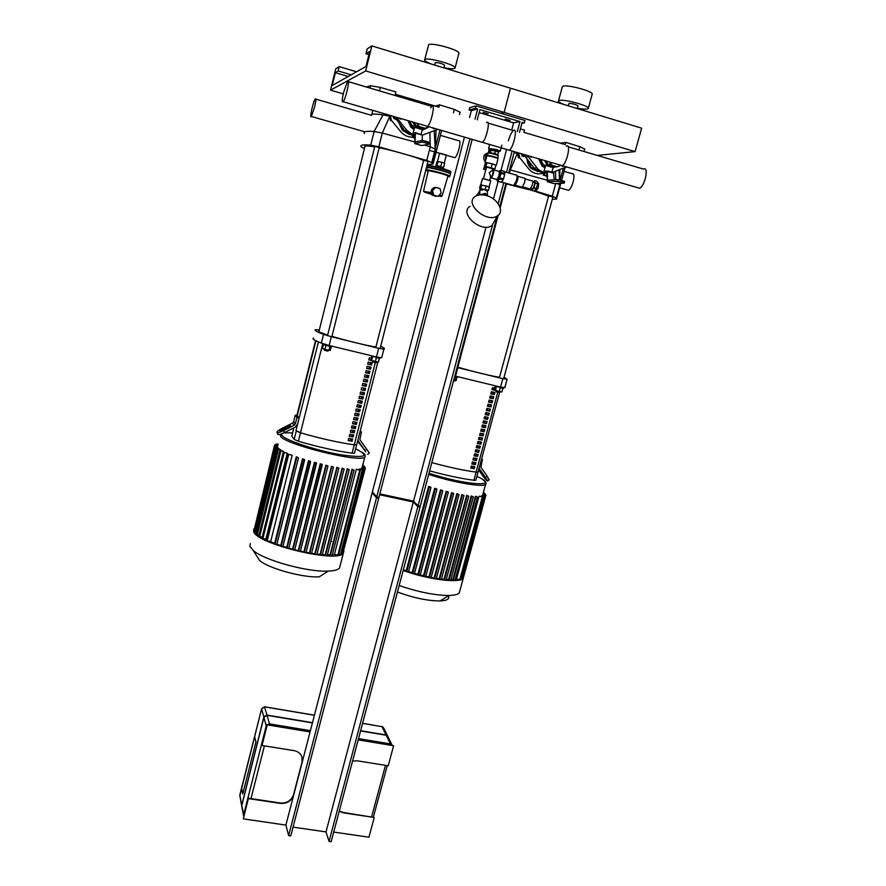 <?xml version="1.0" encoding="UTF-8"?>
<svg xmlns="http://www.w3.org/2000/svg" width="886" height="886" viewBox="0 0 886 886"><rect width="100%" height="100%" fill="white"/><g stroke="black" fill="none" stroke-linecap="round" stroke-linejoin="round"><path stroke-width="1.33" d="M458.771 53.669L458.937 53.005C458.583 49.694 431.87 42.34 428.68 44.677L424.726 59.561M443.93 67.635C451.428 69.119 455.182 69.141 455.16 67.701C454.762 64.589 428.093 57.269 424.948 59.417L424.571 60.17C425.125 61.256 427.617 62.618 432.047 64.268M444.528 65.309L444.573 65.121C441.915 63.471 438.814 62.618 435.281 62.574L434.594 65.043M365.674 70.935L330.533 90.139L335.728 68.82L339.216 66.605L338.153 70.946L335.373 72.663L332.25 85.499L365.984 66.45L369.672 51.499L366.018 53.758L367.236 48.83L371.843 45.906L365.674 70.935L504.123 112.4L500.656 113.231L504.123 112.4L510.502 88.19L641.641 128.171L635.096 151.628L597.264 155.415M330.533 90.139L343.259 93.872M371.843 45.906L510.502 88.19L504.123 112.4L635.096 151.628M366.018 53.758L368.908 54.633M335.373 72.663L348.22 76.484M338.153 70.946L351.166 74.823M339.216 66.605L356.549 71.788M592.092 94.492L592.247 93.916C592.047 90.981 567.671 84.513 563.086 86.175L562.211 87.094L558.545 100.738M577.329 108.158C584.638 109.487 588.326 109.487 588.37 108.158C588.116 105.412 563.784 98.955 559.243 100.439L558.39 101.281C558.811 102.167 560.805 103.274 564.382 104.614M577.927 105.966L577.971 105.799C575.667 104.36 572.677 103.573 569.022 103.418L568.181 105.777M379.418 90.859L380.282 87.404L370.536 85.732L369.96 88.057M366.272 86.972L370.536 85.732M460.111 112.278L454.296 109.388L453.41 112.788M435.458 106.098L439.5 104.847L454.296 109.388M380.282 87.404L395.876 91.889L395.289 94.215L438.913 107.151L439.5 104.847M584.727 149.136L579.821 146.677L578.923 149.989M560.384 143.144L565.877 142.402L579.821 146.677M520.403 128.913L524.479 130.098L523.881 132.346L565.268 144.628L565.877 142.402M440.143 136.433L441.45 131.361M432.058 163.334L435.447 150.133L435.978 130.264M424.516 145.005L430.253 146.866L426.775 160.455L431.77 162.57L433.077 163.976L427.174 164.763M434.218 130.895L435.236 149.069L431.77 162.57L435.236 149.069L430.253 146.866L429.876 132.457M426.775 160.455L378.865 146.799L382.309 133.055L414.726 141.97M364.401 133.587C363.138 131.626 366.383 130.929 374.136 131.482L370.725 145.182L378.865 146.799M370.725 145.182C363.016 144.473 359.816 145.027 361.111 146.81L364.423 148.626M439.999 129.976L435.591 147.154L435.735 143.377M435.203 130.541L435.801 130.962M371.555 115.313C370.891 113.796 374.7 113.663 382.985 114.925L389.242 116.066M389.22 117.517L382.309 133.055L374.136 131.482L382.985 114.925M555.732 183.535L552.288 196.238L556.308 197.955L555.655 198.741L556.53 199.106L552.31 199.195M552.288 196.238L534.601 190.8M531.788 189.992L514.888 185.351M559.587 179.614L559.897 169.636M517.225 153.577L510.347 169.935L547.116 180.212M556.342 198.065L559.897 184.952L557.084 183.468M559.897 184.908L559.808 183.347L559.742 185.318M509.483 173.18L510.347 169.935L509.561 169.735M514.068 152.735L517.258 153.378M372.574 361.898L375.897 362.717M376.528 362.452L372.297 361.422L372.419 360.713M379.286 358.564L378.377 362.119L375.387 361.554L370.846 359.993L371.71 356.604M372.53 356.892L371.611 360.491M376.306 357.944L375.387 361.554M371.378 355.851L379.817 358.509M427.982 161.44L423.663 160.277L375.753 347.655M324.342 350.247L327.698 351.077M328.318 350.79L324.066 349.771L324.176 349.051M325.86 345.673L324.952 349.317L328.939 350.28L330.356 350.358L331.231 346.88M329.847 346.647L328.939 350.28M323.301 344.853L322.415 348.442L324.952 349.317M323.191 343.746L322.98 344.61L331.641 346.814M379.208 147.541L374.822 146.345L327.521 335.661M374.689 146.888C367.457 145.681 364.19 145.636 364.888 146.777L319.015 331.187C317.963 331.541 320.854 332.815 327.676 335.019M331.962 336.337C345.828 340.534 367.402 345.773 375.919 347.024M379.186 147.74C393.694 150.62 415.501 156.9 423.608 160.499M496.082 391.712L499.339 392.553M499.959 392.288L495.828 391.247L495.95 390.56M502.805 388.522L501.875 391.977L499.228 391.49L494.31 389.851L495.219 386.506M496.393 386.927L495.44 390.427M500.18 387.979L499.228 391.49M494.986 385.864L503.226 388.478M503.602 378.831L552.919 196.947L548.633 195.895L499.372 377.901M453.621 380.426L456.024 380.747L456.91 377.392M455.958 377.226L455.016 380.758M454.551 376.915L457.409 377.358M457.863 367.158C472.459 371.5 492.981 376.461 499.549 377.248M506.504 183.989L531.888 190.357M534.369 191.088L548.567 196.138M354.577 452.967L356.704 444.639L354.256 444.827C337.909 442.468 320.001 438.448 300.509 432.789L295.968 430.585L318.451 341.918M354.522 453.167L352.107 453.189C335.761 450.919 317.864 446.943 298.394 441.25L294.163 439.423L291.793 436.111L293.787 427.894M315.903 340.756L297.264 415.7L315.903 340.756M370.503 362.518L370.005 364.467M369.407 366.804L368.908 368.731M368.31 371.068L367.823 372.995M367.225 375.343L366.738 377.259M366.128 379.607L365.641 381.512M365.043 383.871L364.556 385.764M363.958 388.123L363.47 390.006M362.872 392.376L362.396 394.248M361.787 396.629L361.311 398.49M360.702 400.871L360.225 402.72M359.616 405.112L359.151 406.951M358.531 409.343L358.066 411.17M357.457 413.574L356.992 415.39M356.371 417.804L355.906 419.61M355.297 422.035L354.832 423.829M354.212 426.255L353.758 428.038M353.137 430.463L352.683 432.235M352.063 434.672L351.609 436.444M350.989 438.88L350.535 440.641M376.461 356.969L329.138 345.485L331.331 336.724L378.676 348.298L376.461 356.969L381.678 357.745L383.893 349.139C385.233 348.774 384.159 347.821 380.67 346.282M331.331 336.724L323.545 334.376C316.49 331.707 313.877 330.135 315.693 329.681L319.303 330.013M381.678 357.745L383.893 349.139L378.676 348.298M323.545 334.376L321.363 343.103L329.138 345.485M321.363 343.103C314.342 340.346 311.761 338.685 313.6 338.12M282.39 428.957L290.553 425.535L283.177 430.087L279.887 431.039L282.39 428.957L282.999 430.175M299.069 417.849L297.331 415.711L295.237 415.235L293.643 421.658L292.491 423.087L281.992 428.392C278.282 430.375 276.62 431.77 276.997 432.567C277.994 432.933 280.186 432.29 283.575 430.651L294.174 425.291L295.337 423.851L296.943 417.361L299.069 417.849L297.452 424.328L295.138 427.218L284.539 432.578L283.575 430.651M277.827 434.218L277.96 434.483C278.957 434.849 281.15 434.206 284.539 432.578M296.943 417.361L295.237 415.235M361.377 445.747L365.763 451.838L361.377 445.747M360.026 431.681L361.41 431.991L359.871 439.744L366.771 449.268L365.043 450.553L357.8 440.364M369.285 453.1L366.771 449.268M365.043 450.553L357.59 441.173M360.237 430.862L361.41 431.991M475.871 480.046L478.063 471.939L476.125 472.127C463.577 470.433 448.803 467.254 431.803 462.614C448.803 467.254 463.577 470.433 476.125 472.127L497.755 392.299M475.815 480.223L473.921 480.267C461.362 478.639 446.599 475.505 429.61 470.854M493.524 387.802L493.004 389.707M492.394 391.966L491.885 393.86M491.265 396.131L490.766 398.002M490.146 400.284L489.637 402.155M489.028 404.437L488.518 406.297M487.898 408.59L487.4 410.428M486.779 412.732L486.292 414.57M485.661 416.874L485.174 418.701M484.542 421.016L484.055 422.821M483.424 425.147L482.936 426.941M482.316 429.278L481.829 431.061M481.198 433.398L480.721 435.181M480.079 437.518L479.603 439.29M478.972 441.638L478.495 443.399M477.864 445.747L477.388 447.496M476.746 449.855L476.28 451.594M475.638 453.964L475.173 455.692M474.531 458.073L474.065 459.779M473.423 462.171L472.958 463.865M472.316 466.257L471.861 467.952M500.557 387.082L455.57 376.173L457.829 367.657L502.838 378.665L500.557 387.082L504.854 387.658L507.124 379.286L504.079 377.093M457.829 367.657L457.065 367.457M507.124 379.286L502.838 378.665M454.806 375.963L455.57 376.173M481.785 472.736L485.705 478.562L480.079 471.441L479.016 469.68L481.785 472.736M481.508 459.247L482.394 459.446L480.888 467.221L487.2 476.203L485.517 477.465L479.06 468.251M489.05 479.88L487.2 476.203M485.517 477.465L487.61 480.965C487.245 481.397 485.406 479.359 482.084 474.852L478.606 469.923M481.607 458.882L482.394 459.446M371.777 360.536L368.786 359.904L369.329 357.767L371.312 358.177M368.831 359.727L371.19 360.214M372.109 362.85L371.566 364.988L367.69 364.19L368.233 362.053L372.109 362.85M367.734 364.002L371.112 364.689L371.611 362.751M371.024 367.125L370.47 369.263L366.594 368.476L367.136 366.328L371.024 367.125M366.649 368.277L370.027 368.953L370.514 367.025M369.927 371.4L369.384 373.527L365.508 372.751L366.051 370.614L369.927 371.4M365.553 372.541L368.93 373.216L369.429 371.3M368.842 375.664L368.299 377.79L364.412 377.026L364.954 374.889L368.842 375.664M364.467 376.805L367.845 377.469L368.332 375.564M367.745 379.917L367.203 382.054L363.326 381.29L363.869 379.153L367.745 379.917M363.382 381.069L366.76 381.722L367.247 379.828M366.66 384.181L366.117 386.307L362.23 385.554L362.784 383.416L366.66 384.181M362.296 385.321L365.674 385.975L366.162 384.081M365.575 388.433L365.032 390.56L361.145 389.818L361.687 387.68L365.575 388.433M361.211 389.574L364.589 390.217L365.065 388.334M364.489 392.675L363.947 394.802L360.059 394.071L360.602 391.944L364.489 392.675M360.126 393.827L363.504 394.447L363.98 392.587M363.404 396.928L362.861 399.043L358.974 398.323L359.517 396.197L363.404 396.928M359.04 398.069L362.429 398.689L362.895 396.828M362.319 401.159L361.776 403.285L357.889 402.565L358.431 400.45L362.319 401.159M357.955 402.299L361.344 402.92L361.809 401.07M361.233 405.4L360.691 407.516L356.814 406.807L357.346 404.692L361.233 405.4M356.881 406.541L360.259 407.139L360.735 405.312M360.148 409.631L359.616 411.746L355.729 411.049L356.272 408.933L360.148 409.631M355.795 410.772L359.184 411.37L359.65 409.542M359.074 413.862L358.531 415.977L354.644 415.29L355.186 413.175L359.074 413.862M354.721 415.002L358.11 415.578L358.564 413.773M357.988 418.081L357.457 420.197L353.569 419.521L354.101 417.406L357.988 418.081M353.647 419.222L357.025 419.798L357.49 417.993M356.914 422.301L356.371 424.416L352.484 423.741L353.027 421.636L356.914 422.301M352.562 423.442L355.95 424.006L356.405 422.223M355.84 426.52L355.297 428.625L351.41 427.971L351.952 425.856L355.84 426.52M351.487 427.65L354.876 428.215L355.33 426.432M354.754 430.729L354.223 432.833L350.335 432.191L350.867 430.075L354.754 430.729M350.413 431.87L353.802 432.412L354.256 430.651M353.68 434.937L353.149 437.042L349.261 436.399L349.793 434.295L353.68 434.937M349.339 436.067L352.728 436.61L353.182 434.86M352.606 439.146L352.074 441.239L348.187 440.608L348.719 438.504L352.606 439.146M348.264 440.276L351.653 440.807L352.107 439.057M377.879 362.031L356.659 444.827L354.256 444.827C337.909 442.468 320.001 438.448 300.509 432.789L296.267 430.984L294.163 439.423M495.363 390.383L491.929 389.674L492.494 387.592L494.798 388.068M491.974 389.497L494.698 390.05M494.886 392.476L494.333 394.558L490.8 393.838L491.365 391.756L494.886 392.476M490.855 393.65L493.668 394.215L494.178 392.332M493.668 394.215L494.333 394.558M493.768 396.629L493.203 398.711L489.681 398.002L490.235 395.92L493.768 396.629M489.736 397.803L492.55 398.357L493.048 396.485M492.55 398.357L493.203 398.711M492.638 400.782L492.084 402.853L488.551 402.155L489.116 400.073L492.638 400.782M488.607 401.945L491.431 402.499L491.929 400.638M491.431 402.499L492.084 402.853M491.52 404.924L490.966 406.995L487.433 406.309L487.998 404.237L491.52 404.924M487.488 406.098L490.301 406.63L490.811 404.791M490.301 406.63L490.966 406.995M490.401 409.066L489.836 411.137L486.314 410.462L486.868 408.38L490.401 409.066M486.37 410.229L489.194 410.772L489.681 408.933M489.194 410.772L489.836 411.137M489.282 413.208L488.718 415.279L485.196 414.604L485.75 412.533L489.282 413.208M485.251 414.371L488.075 414.892L488.563 413.075M488.075 414.892L488.718 415.279M488.164 417.339L487.599 419.41L484.077 418.746L484.631 416.675L488.164 417.339M484.144 418.502L486.957 419.023L487.444 417.206M486.957 419.023L487.599 419.41M487.045 421.47L486.492 423.541L482.959 422.888L483.512 420.817L487.045 421.47M483.025 422.633L485.838 423.143L486.325 421.348M485.838 423.143L486.492 423.541M485.927 425.601L485.373 427.661L481.84 427.019L482.394 424.948L485.927 425.601M481.906 426.753L484.731 427.262L485.207 425.468M484.731 427.262L485.373 427.661M484.808 429.721L484.254 431.781L480.721 431.15L481.286 429.079L484.808 429.721M480.799 430.873L483.612 431.371L484.099 429.599M483.612 431.371L484.254 431.781M483.701 433.841L483.147 435.901L479.614 435.27L480.168 433.21L483.701 433.841M479.68 434.993L482.505 435.48L482.981 433.719M482.505 435.48L483.147 435.901M482.582 437.961L482.028 440.01L478.495 439.39L479.049 437.33L482.582 437.961M478.573 439.113L481.397 439.589L481.873 437.828M481.397 439.589L482.028 440.01M481.475 442.07L480.921 444.119L477.388 443.509L477.942 441.45L481.475 442.07M477.465 443.221L480.278 443.687L480.755 441.948M480.278 443.687L480.921 444.119M480.356 446.179L479.802 448.227L476.269 447.629L476.823 445.569L480.356 446.179M476.358 447.319L479.171 447.784L479.647 446.057M479.171 447.784L479.802 448.227M479.248 450.276L478.695 452.325L475.162 451.738L475.716 449.678L479.248 450.276M475.25 451.428L478.063 451.882L478.529 450.166M478.063 451.882L478.695 452.325M478.141 454.374L477.587 456.423L474.054 455.847L474.608 453.787L478.141 454.374M474.143 455.526L476.956 455.98L477.421 454.263M476.956 455.98L477.587 456.423M477.033 458.472L476.48 460.521L472.947 459.945L473.501 457.896L477.033 458.472M473.035 459.612L475.86 460.055L476.314 458.361M475.86 460.055L476.48 460.521M475.926 462.558L475.372 464.607L471.839 464.042L472.393 461.994L475.926 462.558M471.928 463.71L474.752 464.142L475.206 462.448M474.752 464.142L475.372 464.607M474.818 466.656L474.265 468.694L470.732 468.14L471.286 466.091L474.818 466.656M470.82 467.797L473.645 468.218L474.099 466.545M473.645 468.218L474.265 468.694M499.638 392.365L478.019 472.105L476.125 472.127L473.921 480.267M275.236 446.599L274.438 445.614L275.181 445.669L277.418 446.167L277.252 447.031M277.816 447.441L274.749 446.588L277.617 447.12L277.672 448.039M278.946 448.604L275.745 447.718L278.525 448.227L278.802 449.213M280.84 449.944L277.44 449.014L280.175 449.512L280.685 450.553M283.553 451.472L279.921 450.487L282.623 450.974L283.387 452.137M287.252 453.222L283.276 452.159L287.252 453.222L265.844 539.319L266.431 539.629M292.192 455.249L287.706 454.086L292.192 455.249L270.662 541.634L274.671 543.317L296.289 456.766L298.493 457.84L276.786 544.657L275.081 544.248L274.671 543.317M276.908 544.181L280.751 545.566L302.48 458.837L304.352 459.424L282.833 546.784L280.751 545.566M282.955 546.308L286.71 547.493L308.527 460.676L310.355 461.207L288.77 548.633L286.71 547.493M288.891 548.146L292.557 549.165L314.441 462.326L316.236 462.802L294.595 550.239L292.557 549.165M294.717 549.741L298.294 550.616L320.234 463.81L321.983 464.231L300.31 551.657L298.294 550.616M300.454 551.114L303.92 551.867L325.904 465.128L327.975 466.003L325.904 465.128M306.08 552.299L309.447 552.908L331.453 466.302L333.501 467.155L331.453 466.302M311.606 553.274L314.84 553.75L336.857 467.31L338.906 468.151L336.857 467.31M317.011 554.038L320.09 554.37L342.107 468.151L344.156 468.982L342.107 468.151M322.282 554.558L325.184 554.747L347.179 468.805L349.228 469.635L347.179 468.805M327.399 554.813L330.057 554.802L352.008 469.215L354.068 470.067L352.008 469.215M332.339 554.691L334.432 554.47L356.316 469.314L360.425 470.112L338.518 555.168L334.432 554.47M359.251 469.669L360.104 468.915L363.016 469.746L341.199 554.381L338.817 554.027M361.134 469.148L361.676 468.34L364.567 469.17L342.838 553.396L341.487 553.252M362.086 468.428L362.363 467.575L365.276 468.406L343.126 552.277M362.474 466.08L364.556 466.446L362.551 465.815M356.316 469.314L360.425 470.112M359.406 469.048L363.016 469.746M361.289 468.539L364.567 469.17M362.241 467.83L365.276 468.406M362.396 466.955L365.242 467.498L362.33 466.667M327.953 466.003L305.936 552.864L303.92 551.867M296.289 456.766L298.482 457.885L276.786 544.657M302.48 458.837L304.629 459.878L282.833 546.784M308.527 460.676L310.643 461.65L288.77 548.633M314.441 462.326L316.535 463.256L294.595 550.239M320.234 463.81L322.316 464.696M322.294 464.707L300.31 551.657M333.49 467.155L311.451 553.883L309.447 552.908M316.834 554.714L338.906 468.151L316.834 554.714L314.84 553.75M322.083 555.323L344.156 468.982L322.083 555.323L320.09 554.37M349.206 469.646L327.178 555.688L325.184 554.747M332.062 555.777L354.068 470.067L332.062 555.777L330.057 554.802M253.917 528.732L253.595 531.379C255.855 543.805 337.943 563.629 343.347 553.152L343.945 551.07M331.741 541.412L330.932 541.025M270.662 541.634L266.221 540.482L287.695 454.108M265.844 539.319L261.902 538.267L283.265 452.192M262.156 537.248L258.668 536.285L279.91 450.52M258.922 535.266L256.298 534.48L277.44 449.047M256.552 533.483L254.703 532.851L275.734 447.751M254.946 531.855L253.806 531.367L274.738 446.622M254.06 530.36L274.438 445.647M278.104 444.528L275.945 444.152L278.038 444.794M277.894 445.381L274.826 444.805L277.717 445.614M275.38 445.99L277.407 446.444M256.608 555.821L259.498 560.395C268.358 568.38 302.879 577.905 319.215 576.852L328.252 571.105C334.221 570.861 337.965 569.853 339.493 568.081L340.091 565.755M250.306 543.561L249.874 546.429L253.219 550.45C264.172 560.273 307.896 572.334 328.252 571.105M403.351 569.776L406.187 570.772L428.602 486.458L430.485 487.045L430.973 487.533L408.49 572.024L406.187 570.772M408.601 571.57L412.156 572.677L434.649 488.286L436.466 488.806L436.953 489.293L414.393 573.851L412.156 572.677M414.515 573.375L417.915 574.327L440.486 489.903L442.236 490.368L442.745 490.866L420.108 575.435L417.915 574.327M420.241 574.936L423.497 575.734L446.112 491.342L447.807 491.752L448.338 492.273L425.657 576.797L423.497 575.734M425.801 576.265L428.902 576.93L451.55 492.616L453.754 493.513L451.55 492.616M431.194 577.395L434.118 577.927L456.799 493.712L458.981 494.598L456.799 493.712M436.41 578.303L439.157 578.702L461.839 494.654L464.009 495.518L461.839 494.654M441.461 578.979L443.975 579.245L466.656 495.407L468.816 496.271L466.656 495.407M446.3 579.422L448.56 579.522L471.208 495.961L473.379 496.825L471.208 495.961M450.93 579.555L452.835 579.488L475.439 496.249L477.62 497.135L475.439 496.249M455.293 579.256L456.511 579.045L479.038 496.215L482.881 496.968L460.343 579.71L456.511 579.045M481.275 496.426L481.929 495.662L484.808 496.481L462.359 578.824L460.642 578.591M482.527 495.783L482.892 494.964L485.738 495.795L463.389 577.75L462.658 577.716M483.324 492.682L484.155 492.782L483.391 492.439M479.038 496.215L482.881 496.968M481.43 495.828L484.808 496.481M482.693 495.196L485.738 495.795M483.058 494.388L485.882 494.931L483.014 494.1M483.103 493.513L485.34 493.923L483.169 493.258M453.71 493.535L431.039 577.96L428.902 576.93M428.602 486.458L430.973 487.533M430.939 487.555L408.49 572.024M434.649 488.286L436.953 489.293M436.92 489.316L414.393 573.851M440.486 489.903L442.745 490.866M442.701 490.888L420.108 575.435M446.112 491.342L448.338 492.273L425.657 576.797M458.937 494.621L436.244 578.923L434.118 577.927M463.965 495.54L441.272 579.688L439.157 578.702M468.772 496.282L446.09 580.219L443.975 579.245M473.334 496.836L450.664 580.507L448.56 579.522M477.576 497.146L454.961 580.485L452.835 579.488M403.152 570.518C428.348 579.61 459.889 583.52 463.267 578.27L463.799 576.243M397.449 592.014C413.452 597.884 427.628 600.863 439.977 600.952C447.065 600.642 449.866 598.969 448.382 595.901M399.176 585.513C418.369 592.081 435.004 595.403 449.069 595.481C454.485 595.337 457.896 594.462 459.291 592.856L459.856 590.763M314.596 107.062L311.385 116.465C309.159 119.743 313.168 101.447 315.217 98.955C316.191 98.191 315.981 100.893 314.596 107.062M564.061 171.363L572.024 173.678C574.117 173.291 574.505 176.015 573.164 181.874C571.835 186.337 570.285 189.15 568.502 190.324L567.018 189.892M440.53 135.414L458.616 140.686C460.233 140.132 460.366 142.845 459.003 148.848C457.73 153.444 456.379 156.39 454.961 157.708L453.853 157.387M400.339 125.225L402.886 129.943L407.759 133.476M394.403 116.664L404.802 130.74L412.81 135.791M396.385 117.24L406.752 130.242L412.909 134.716M422.157 140.475L422.334 135.126L437.872 129.356M413.275 137.075L413.873 134.716L413.031 134.905L412.433 137.264L414.892 137.452M413.873 134.716L414.991 134.96M414.87 138.172L412.433 137.264M413.319 133.243L414.072 132.989M423.231 128.747L417.461 127.075L420.23 128.392L425.125 128.282L419.311 126.587L416.741 123.187M417.461 127.075L419.311 126.587M413.707 122.29L416.165 126.011L414.227 122.445M416.165 126.011L418.015 125.524M428.935 126.742L425.125 128.282M413.142 122.135L415.036 125.413L419.765 128.503L426.742 128.071M413.142 132.978L414.637 127.318L422.312 129.511M408.069 120.651L410.772 127.041L413.983 129.633M422.113 130.32L425.601 128.703M408.955 120.906L411.602 126.82L414.139 129.024M409.266 120.994L414.216 128.736M422.301 129.566L423.264 129.234M409.709 121.127L412.145 126.355L414.327 128.293M412.632 121.98L414.692 125.679L419.61 128.902C422.932 129.766 425.956 129.101 428.658 126.919M412.976 122.08C414.238 125.413 416.486 127.606 419.731 128.647M414.903 143.587L421.714 145.537L414.836 143.598L415.002 134.594L412.92 134.816L413.33 133.166L415.412 132.667L414.903 143.587L415.335 141.904L422.378 140.431L421.935 142.148L414.903 143.587M414.836 143.598L421.636 145.559L428.902 144.152L429.4 142.369L422.378 140.431M415.578 133.166L422.334 135.126L415.501 132.69M427.595 141.66L427.152 143.377L428.957 144.086M427.152 143.377L424.826 142.701L425.269 140.985M421.935 142.148L424.826 142.701M399.331 118.104L400.317 119.145L401.657 118.779L400.461 118.425M433.642 128.869L432.678 127.839M435.015 128.514L433.874 128.182M527.679 159.857L531.489 168.03L536.938 170.876M524.612 154.685L525.608 157.055L535.421 169.614L543.661 173.39M527.281 155.46L538.201 169.392L543.683 172.637M548.08 165.128L549.021 164.552M552.388 172.393L566.597 166.945M544.403 174.974L545.023 172.681L543.827 172.77L543.207 175.051L546.884 175.55M545.023 172.681L546.762 173.08M546.917 176.259L543.207 175.051M544.082 171.131L545.233 171.009M554.702 167.044L549.231 165.46L551.845 166.712L557.36 166.823L551.856 165.228L549.475 161.939M549.231 165.46L551.856 165.228M545.754 160.853L548.024 164.442L546.252 160.997M548.024 164.442L550.638 164.209M561.026 165.317L557.36 166.823M544.037 170.976L545.687 165.46L553.074 167.565L551.823 172.227M538.61 158.771L541.955 165.904L544.89 167.819M552.986 167.919L554.016 167.487M539.829 159.126L543.14 165.793L545.056 167.21M540.139 159.214C540.693 162.636 542.354 165.217 545.123 166.933M540.56 159.347L543.639 165.294L545.244 166.513M544.513 160.499L547.26 164.973L551.026 167.144L556.862 166.867M544.857 160.599C545.997 163.81 548.091 165.915 551.158 166.911L555.943 166.945M545.012 160.643L547.57 164.685L551.203 166.767L554.658 167.055M547.537 181.752L553.983 183.612L547.448 181.763L546.751 172.748L543.76 172.692L544.192 171.087L547.415 171.386L547.537 181.752L547.98 180.135L557.958 179.592L557.504 181.253L547.537 181.752M547.448 181.763L553.894 183.612L564.094 183.158L564.681 181.42L557.958 179.592M554.182 179.803L553.54 172.726L547.26 170.898M543.661 172.715L544.192 171.087M563.153 180.822L562.699 182.483L564.227 183.081M562.699 182.483L560.495 181.851L560.949 180.19M557.504 181.253L560.495 181.851M524.268 155.604L522.928 156.501M530.072 156.279L530.98 157.287M531.434 156.678L532.541 156.999M562.577 166.502L561.68 165.505M564.194 166.247L563.108 165.926M480.821 141.893L482.427 142.369C486.569 139.456 490.844 118.669 486.492 122.589M343.591 92.465C341.941 99.797 341.808 102.887 343.203 101.713C346.016 98.291 350.568 76.949 347.534 81.412L343.591 92.465M560.34 165.117L562.311 165.693C567.184 163.068 571.293 142.602 566.232 146.223M426.332 125.978L427.683 126.377C431.305 123.276 435.69 102.267 431.847 106.398L430.751 107.926M637.3 187.588L639.614 188.264C645.163 185.905 649.128 165.748 643.391 169.093L568.203 146.81M507.623 149.723L509.35 150.232C513.747 147.408 517.956 126.731 513.371 130.552C511.499 132.247 509.827 135.68 508.354 140.885M399.508 124.195L402.465 130.308L409.675 134.628M390.228 115.435L391.468 120.374L400.804 131.77C403.961 135.381 407.848 137.164 412.466 137.142M393.096 116.276L393.716 118.392L395.654 119.278M391.468 120.374L390.527 120.673L389.419 115.202M527.115 159.103C527.259 162.836 528.599 165.948 531.135 168.44L538.035 171.585M518.653 152.946L519.739 157.719L529.706 170.079C533.549 173.512 537.913 174.575 542.819 173.291M521.367 153.732L522.142 156.014L525.088 156.157M524.357 155.593L523.249 156.589M519.739 157.719L518.388 157.874L517.435 152.591M254.647 736.709L255.932 741.97L242.764 793.922L241.612 788.186L254.647 736.709L255.932 741.97L242.764 793.922L241.612 788.186L254.647 736.709M312.426 722.876L266.941 715.279L264.382 716.375M386.429 735.28L360.569 730.917M312.426 722.91L267.063 715.334L263.906 717.339L241.679 805.895M391.966 744.838L387.946 736.698L386.185 735.225L360.558 730.95M241.645 805.695L263.829 717.084L266.996 715.08L312.481 722.677M360.624 730.717L386.063 734.97L387.769 736.288M339.316 810.989L343.247 812.451L374.246 817.49L343.391 812.861L339.238 811.255M352.573 761.052L357.246 760.808L388.201 765.792L393.617 745.735L358.188 739.876M248.412 798.22L243.34 818.874L248.412 798.22L280.419 803.026C286.998 803.38 291.394 800.556 293.609 794.543L302.015 762.17L301.949 756.976M310.155 731.615L267.151 724.515L262.001 745.48L294.152 750.652C298.405 751.516 301.085 753.908 302.204 757.851L302.137 762.536L293.731 794.941C291.505 800.944 287.108 803.779 280.519 803.425L248.49 798.618M393.617 745.735L358.276 739.566M374.246 817.49L368.93 837.204L333.712 832.065M262.001 745.48L267.24 724.859L310.078 731.936M285.901 825.087L288.626 835.576L290.763 835.886L378.931 497.411L376.738 496.935L372.386 491.863L285.901 825.087L243.34 818.874M293.045 827.125L326.015 831.921L329.049 841.401L331.154 841.7L420.219 506.26L418.059 505.806L413.529 501.133L379.85 493.879M329.049 841.401L418.059 505.806M326.015 831.921L413.529 501.133M288.626 835.576L376.738 496.935M472.183 139.368L378.699 498.286L376.506 497.821L372.164 492.727L464.452 137.12M497.234 216.173L419.986 507.135L417.827 506.67L413.308 501.985L379.618 494.742M469.525 117.561L471.33 110.639L469.115 109.975L475.439 108.28L476.07 105.866L525.01 120.507L524.379 122.888L522.175 122.235L519.484 132.368M514.356 151.683L508.708 172.958M505.95 183.313L499.77 206.626M469.115 109.975L469.735 107.616L476.07 105.866M475.439 108.28L477.687 108.945L475.018 119.189M469.934 138.714L376.506 497.821M479.149 112.611L513.603 122.877L519.971 121.57L479.935 109.62L477.266 119.854M519.971 121.57L517.28 131.715M512.152 151.041L506.504 172.327M503.757 182.693L498.187 203.714M492.749 224.191L417.827 506.67M471.33 110.639L477.687 108.945M513.603 122.877L511.709 130.065M506.582 149.424L501.022 170.422M498.142 181.309L493.458 199.007M486.015 227.148L413.308 501.985M483.147 112.378L488.12 113.718L483.147 112.378M510.059 120.407L505.12 119.078L510.059 120.407M524.379 122.888L521.865 123.387M416.486 127.351L417.738 127.65M438.005 196.382L433.21 195.197L432.069 190.678L435.236 187.356L440.032 188.541L441.162 193.059L438.005 196.382L433.697 195.175L432.556 190.656L435.724 187.334M431.393 194.311C421.67 191.376 421.57 190.922 431.083 192.96L431.825 194.92L435.69 196.315M433.464 195.263L437.075 196.271M438.648 188.153L436.001 187.411M434.982 187.622L432.213 190.523M432.124 190.878L433.154 194.942M431.083 192.96L431.083 192.517C431.017 189.693 432.357 188.009 435.137 187.455M423.552 191.143L428.248 170.832C430.319 170.411 447.563 175.018 447.962 176.104L447.906 176.281M435.978 165.76L437.086 161.474L441.848 162.227L440.741 166.535L436.51 165.527M438.049 161.352L436.942 165.649M441.848 162.227L444.672 163.234L443.565 167.532L440.741 166.535M426.354 169.979L427.174 167.664C429.621 167.133 450.077 172.604 450.453 173.889L450.409 174.066M427.163 167.587L427.429 167.509C429.577 167.033 447.408 171.64 449.922 173.335L450.332 173.767L450.874 172.261M427.019 167.321L427.285 167.255C429.477 166.756 447.607 171.452 450.166 173.169L450.564 173.479M439.7 153.189L446.378 154.984M485.406 161.451L484.941 161.496C482.538 156.911 483.756 153.987 488.574 152.735L488.939 148.892M490.434 152.481L489.282 152.591M489.161 152.625C485.971 153.942 484.863 156.335 485.827 159.801M485.905 167.244L485.439 169.038L483.612 169.204L485.207 163.655M483.612 169.204L485.794 169.835M488.961 152.547L489.581 150.155L495.385 150.974L498.53 152.182L497.899 154.574L489.216 152.503M495.817 165.638L496.238 165.449C495.861 164.574 484.133 161.695 485.074 162.703L485.395 162.946M497.976 158.871L498.01 158.76C497.644 157.841 485.893 154.961 486.824 156.014L485.107 162.57M486.425 167.432L484.409 166.69L485.938 166.535L486.946 162.703L492.206 163.921L495.905 165.294L494.897 169.115L492.671 169.104M485.938 166.535L491.198 167.753L492.206 163.921M484.409 166.69L485.406 162.88L486.946 162.703M491.198 167.753L494.897 169.115M490.013 152.403L491.165 152.569M490.899 149.967L490.268 152.359M493.867 153.178L495.385 153.621M495.385 150.974L494.753 153.378M497.279 154.341L497.899 154.574M498.264 155.87L498.297 155.77C497.965 154.917 487.2 152.281 488.042 153.267L487.455 155.526M497.821 158.594L497.666 158.162C497.334 157.32 486.569 154.685 487.422 155.648M497.212 179.371L499.139 175.384L499.327 171.552C499.793 173.313 499.294 175.672 497.832 178.64L497.013 179.481M496.215 179.337L497.6 178.762C499.239 175.373 499.737 172.836 499.084 171.164M492.937 169.713L492.993 169.658C494.31 171.009 493.768 173.767 491.365 177.953L490.622 177.665M480.888 184.82L488.917 186.902M490.711 180.799L482.516 178.529L480.788 184.642M492.394 170.178C494.82 167.055 492.716 177.687 490.888 177.787L490.49 177.388M492.273 170.544L492.572 170.633C493.546 171.64 493.148 173.722 491.342 176.846L490.811 176.702M492.339 170.378L489.282 172.648L490.656 176.746M490.6 180.611L482.748 178.529M492.771 168.75L486.514 167.133L483.546 178.407M479.691 194.898L479.924 190.213L484.974 189.615L487.366 191.586M479.791 194.887L485.218 193.369L487.898 195.906M482.316 194.333L485.229 194.366L487.411 195.762M479.935 190.213L480.301 188.408L487.699 190.324M477.144 195.496L479.913 190.18M476.723 195.662L478.185 193.436M476.203 195.895L476.723 194.964M480.267 188.519L479.57 188.275L480.445 184.952L486.181 185.938L489.338 187.046L488.452 190.379L487.677 190.401M479.57 188.275L488.452 190.379M481.718 184.897L480.843 188.231M486.181 185.938L485.306 189.283M469.979 206.338C458.616 213.349 481.375 233.361 491.974 225.587L495.052 220.071M486.281 195.518C481.751 194.322 478.052 194.643 475.195 196.493C463.777 203.481 486.757 223.626 497.4 215.863C504.92 211.532 497.611 198.331 486.281 195.518M501.044 182.239L497.345 181.187L497.013 179.913M503.093 179.936L499.339 178.861L497.633 181.165L501.376 182.228L503.093 179.936L501.376 182.228M499.339 178.861L499.759 177.864L503.514 178.939L504.699 174.464L503.514 178.939M504.699 174.464L500.944 173.39L499.759 177.864M500.944 173.39L501.044 172.416L504.798 173.501L504.256 171.352L500.512 170.278L501.044 172.416M500.512 170.278L499.549 171.186M497.29 179.88L498.065 180.102L500.213 175.638C500.944 172.405 500.8 170.976 499.77 171.363L499.604 171.308M504.256 171.352L504.798 173.501M535.233 183.037L533.904 187.954L536.329 188.652L537.647 183.734L536.96 181.342L534.546 180.644L535.233 183.037L537.647 183.734M533.904 187.954L531.91 190.457L534.324 191.143L536.329 188.652M531.91 190.457L531.412 188.652M533.472 182.007L534.546 180.644M531.91 188.784L532.575 188.984L534.347 185.506C534.911 182.97 534.767 181.84 533.893 182.128L532.785 181.807M529.451 188.807L530.249 189.039L532.364 184.864C533.051 181.818 532.874 180.467 531.833 180.81L524.999 178.85M521.367 186.99L522.231 187.234L524.567 182.582C525.32 179.194 525.143 177.687 524.003 178.075L517.789 176.292M514.345 185.052L515.154 185.218L517.479 180.556C518.221 177.255 518.066 175.738 517.014 176.004M515.298 183.48L516.903 180.589L516.959 177.842M512.861 185.285L513.836 185.562L516.494 180.201C517.369 176.292 517.169 174.564 515.885 175.018L504.632 171.784M496.326 179.537L497.124 179.836L499.283 175.373C500.003 172.128 499.859 170.71 498.84 171.098M481.718 194.809L481.718 194.167L488.009 196.094M481.718 194.167L481.375 194.809M491.154 149.922L488.961 148.77L495.872 149.989L499.449 151.329L497.19 151.484M488.806 148.483L496.138 149.479L500.025 150.941L499.516 151.373M563.319 168.373L560.173 179.98M555.456 171.264L555.743 179.714M559 169.957L559.598 179.847M352.107 453.189L375.276 362.717M298.394 441.25L322.77 343.613M291.793 436.111L293.853 427.872M287.263 426.487L287.872 427.705M294.174 425.291L292.491 423.087M295.337 423.851L293.643 421.658M357.7 440.763L358.365 441.438M296.899 415.612L315.549 340.578L296.843 415.6M280.884 434.118L280.474 436.078C283.642 444.174 360.635 463.267 364.81 457.043L365.276 456.19M355.64 448.792C370.691 456.423 365.375 458.35 339.681 454.573C315.128 450.232 284.461 439.921 281.792 435.27L281.682 433.841M283.941 432.866L292.557 432.833M363.736 466.977L363.891 466.39M337.832 555.157L359.738 470.056M340.512 554.37L362.33 469.691M342.151 553.396L363.891 469.115M364.423 469.026L364.6 468.351M364.423 468.041L364.578 467.443M304.23 552.454L326.247 465.582M275.081 544.248L296.766 457.464M281.128 546.374L302.901 459.457M287.053 548.224L308.915 461.229M292.878 549.841L314.807 462.835M298.604 551.247L320.588 464.275M309.746 553.473L331.785 466.723M315.139 554.304L337.189 467.73M320.4 554.913L342.45 468.561M325.494 555.289L347.522 469.215M330.389 555.367L352.384 469.646M276.731 445.115L276.875 444.539M275.612 445.769L275.756 445.182M254.725 531.81L275.69 446.976M267.162 540.936L288.681 454.485M262.843 538.721L284.229 452.558M259.598 536.728L280.873 450.885M257.228 534.934L278.392 449.401M255.622 533.294L276.687 448.106M428.669 474.398C452.668 482.327 482.87 487.555 485.572 484.42L485.993 483.645M476.834 476.446C502.561 487.51 466.224 485.606 428.99 473.19M483.424 493.314L483.579 492.738M459.745 579.699L482.294 496.924M461.761 578.813L484.221 496.437M462.802 577.738L485.163 495.739M485.14 495.484L485.306 494.886M484.609 494.454L484.764 493.879M429.4 577.55L452.104 493.092M406.84 571.614L429.311 487.123M412.743 573.441L435.303 488.884M418.469 575.025L441.084 490.445M424.017 576.387L446.688 491.852M434.605 578.514L457.331 494.178M439.633 579.267L462.359 495.108M444.462 579.809L467.177 495.85M449.047 580.097L471.74 496.404M453.344 580.075L475.981 496.714M397.227 118.602L395.533 119.123M406.663 130.131L404.714 130.63M415.8 141.815L415.246 141.649M528.045 156.778L525.608 157.055M536.827 167.875L534.048 168.107M548.644 180.091L547.836 179.869M553.828 173.246L547.415 171.386M386.185 735.225L390.449 743.897L358.531 738.614M392.144 745.159L390.449 743.897L390.637 744.916M362.595 723.297L381.977 726.664L383.716 728.115L387.547 735.889M362.573 723.386L381.977 726.664L386.063 734.97M310.41 730.662L269.444 723.884L267.063 715.334M263.906 717.339L266.232 725.933L243.639 814.81L241.701 804.865M269.499 724.903L269.444 723.884L266.232 725.933L266.653 726.465M244.038 815.419L243.794 816.383M266.996 715.08L264.449 706.751L261.603 708.866L264.715 706.895L314.408 715.268M239.774 796.06L261.591 708.789M241.645 804.566L239.796 795.052L261.603 708.866L263.829 717.084M250.982 798.596L264.405 745.868M385.488 765.349L371.633 816.715M439.434 194.876L442.081 195.983L447.962 176.104M424.139 191.609L431.083 192.517M439.091 195.23C442.635 196.493 442.402 196.747 438.371 195.994M427.905 171.441L426.886 170.444C430.618 169.924 456.788 177.709 447.795 176.657M426.598 169.924C429.034 169.414 449.49 174.885 449.866 176.148C446.223 174.487 438.492 172.548 426.698 170.334L426.598 169.924M427.03 167.31L427.65 165.815C430.098 165.261 450.564 170.743 450.93 172.05L450.808 171.917M428.148 165.516C430.884 164.94 453.134 171.131 450.564 171.751M537.625 183.845L537.215 186.248L534.812 190.534M537.182 182.095L537.625 183.657M458.937 53.005L455.16 67.701M444.573 65.121L443.875 67.868M592.247 93.916L588.37 108.158M577.971 105.799L577.229 108.535M459.502 114.593L460.177 112.013M584.084 151.517L584.793 148.892M433.077 163.976L441.682 130.463M371.766 114.471L372.796 110.351M556.53 199.106L560.827 183.302M561.613 180.379L565.046 167.742M559.686 179.869L559.841 173.08M559.863 184.842L556.308 197.955M376.694 361.798L376.517 362.485M380.039 357.645L379.795 358.575M380.072 348.597L428.038 161.374M323.501 334.365L323.678 333.679M319.469 332.748L319.636 332.051M328.496 350.18L328.329 350.845M331.796 346.193L331.63 346.88M331.829 336.857L379.252 147.486M500.125 391.656L499.948 392.321M503.458 387.625L503.215 388.533M454.296 380.581L454.119 381.246M457.586 376.705L457.386 377.414M457.741 367.635L498.198 215.265M500.169 207.856L506.57 183.745M277.96 434.483L276.997 432.567M367.657 454.33L369.373 453.034M504.776 387.703L507.058 379.33M487.61 480.965L489.282 479.703M361.887 468.384L364.81 457.043C365.929 455.67 365.01 454.042 362.064 452.159M365.242 467.498L365.054 468.24M364.379 467.121L364.556 466.446M311.451 553.883L333.501 467.155M327.178 555.688L349.228 469.635M305.936 552.864L327.975 466.003M363.038 465.925L363.216 465.261M277.872 443.731L277.695 444.44M275.934 444.185L275.756 444.905M274.815 444.827L274.627 445.592M259.498 560.395L253.219 550.45M339.493 568.081L343.347 553.152M482.482 495.783L485.572 484.42C486.89 483.701 486.015 482.15 482.97 479.747M485.882 494.931L485.672 495.695M485.34 493.923L485.163 494.587M483.977 493.436L484.155 492.782M436.244 578.923L458.981 494.598M441.272 579.688L464.009 495.518M446.09 580.219L468.816 496.271M450.664 580.507L473.379 496.825M454.961 580.485L477.62 497.135M431.039 577.96L453.754 493.513M439.977 600.952L449.069 595.481M459.291 592.856L463.267 578.27M311.385 116.465L364.988 131.859M315.815 99.132L371.588 115.357M429.356 150.354L434.528 151.838M436.078 152.281L454.961 157.708M559.609 187.766L568.502 190.324M402.886 129.943L403.927 129.666M406.752 130.242L404.802 130.74M421.094 134.307L422.323 129.489M410.772 127.041L411.602 126.82M412.145 126.355L414.692 125.679M412.876 134.827L413.286 133.243M394.824 117.938L393.65 118.303M531.489 168.03L533.826 167.831M538.201 169.392L535.421 169.614M541.955 165.904L543.14 165.793M543.639 165.294L547.26 164.973M547.57 164.685L550.826 164.386M524.833 155.537L521.998 155.87M431.847 106.398L348.475 81.689M482.427 142.369L343.203 101.713M513.371 130.552L488.108 123.076M562.311 165.693L427.683 126.377M639.614 188.264L509.35 150.232M241.668 805.806L243.595 815.762M383.106 727.184L381.91 726.553M239.785 794.93L241.612 805.507M264.681 706.795L314.43 715.179M373.416 816.981L387.271 765.637M417.129 123.896L418.203 123.608M550.062 163.079L552.565 162.847M431.825 194.92L433.099 194.887M431.094 192.949L423.53 191.254M442.081 195.983L439.113 195.208M449.866 176.148L450.453 173.889M434.494 166.59L433.941 166.723M444.285 163.102L446.311 155.227M437.518 161.418L439.6 153.3M491.42 148.926L491.132 150.011M497.456 150.487L497.146 151.65M498.01 158.76L496.238 165.449M489.404 152.68L488.795 153.079M497.6 154.685L498.12 155.615M498.297 155.77L497.666 158.162M491.365 177.953L496.946 179.537M493.712 169.868L498.574 171.264M490.722 180.711L489.116 186.802M490.7 176.668L491.342 176.846M492.782 168.672L492.306 170.511M490.733 176.48L489.792 180.024M487.422 194.798L487.366 191.476M487.366 191.553L487.721 190.246M491.974 225.587L497.4 215.863M537.425 182.35C538.61 184.133 538.854 181.032 538.455 186.724C537.957 189.05 536.838 190.28 535.078 190.412L534.945 190.379M532.575 188.984L530.792 188.474M530.249 189.039L522.618 186.868M522.231 187.234L515.154 185.218M513.836 185.562L501.62 182.084M498.065 180.102L497.124 179.836M499.449 151.329L500.025 150.941M500.258 151.152L501.841 145.149M488.64 148.15L489.615 144.462"/></g></svg>
